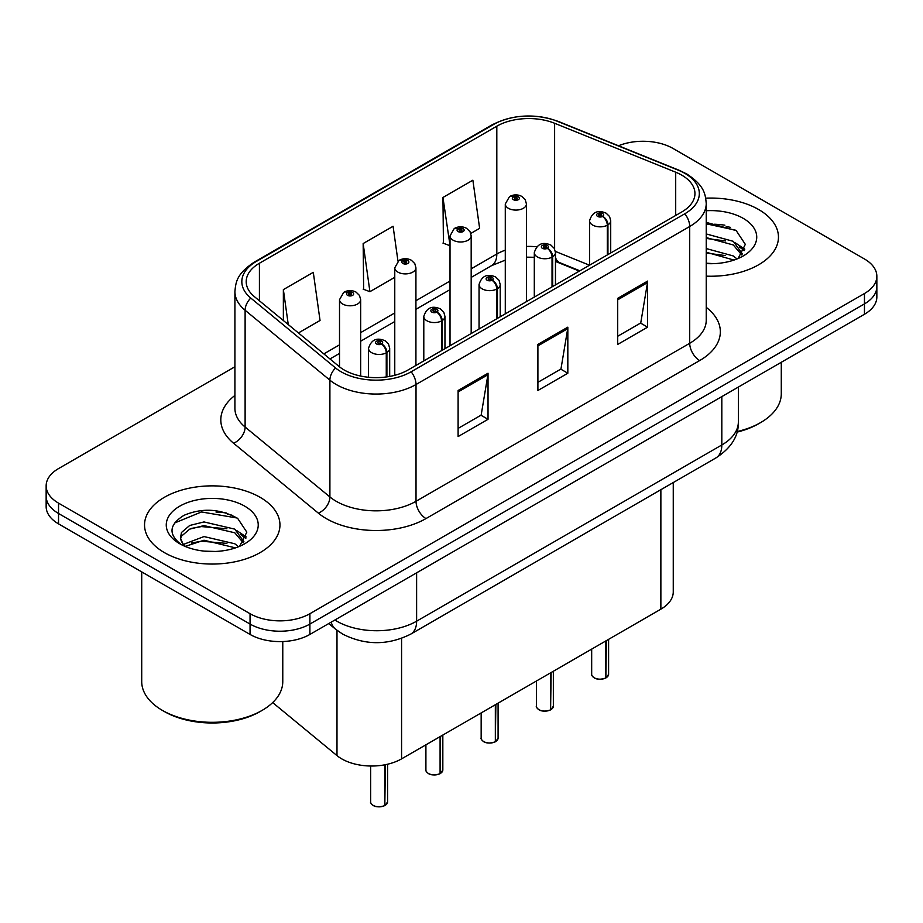 <?xml version="1.0" encoding="UTF-8"?>
<svg xmlns="http://www.w3.org/2000/svg" width="923" height="923" viewBox="0 0 923 923"><rect width="100%" height="100%" fill="white"/><g stroke="black" fill="none" stroke-linecap="round" stroke-linejoin="round"><path stroke-width="1.38" d="M579.356 271.085L556.431 261.82A56.418 32.57 0 0 0 555.461 261.44M673.259 482.556L673.259 591.885A42.32 24.436 180 0 1 660.868 609.168L401.574 758.868A42.32 24.436 180 0 1 336.987 755.602L272.677 702.588M758.625 209.509A67.702 39.089 0 0 0 705.737 198.168A67.702 39.089 0 0 1 758.625 209.509A67.702 39.089 0 0 1 778.458 237.153A67.702 39.089 0 0 0 758.625 209.509M260.124 497.324A67.702 39.089 0 0 0 186.331 488.844A67.702 39.089 0 0 0 144.542 524.968A67.702 39.089 0 0 0 164.375 552.6A67.702 39.089 0 0 0 238.157 561.08A67.702 39.089 0 0 0 279.957 524.968A67.702 39.089 0 0 0 260.124 497.324A67.702 39.089 0 0 0 186.331 488.844A67.702 39.089 0 0 0 144.542 524.968A67.702 39.089 0 0 0 164.375 552.6A67.702 39.089 0 0 0 238.157 561.08A67.702 39.089 0 0 0 279.957 524.968A67.702 39.089 0 0 0 260.124 497.324M681.728 175.128A45.135 26.063 180 0 1 694.95 193.553A45.135 26.063 180 0 1 681.728 211.99L408.035 369.996A45.135 26.063 180 0 1 339.145 366.523L254.367 296.618A45.135 26.063 180 0 1 246.199 281.665A45.135 26.063 180 0 1 259.421 263.24L496.816 126.186A45.135 26.063 180 0 1 554.619 123.267L675.705 172.209A45.135 26.063 180 0 1 681.728 175.128M684.82 173.339A49.519 28.59 0 0 0 678.209 170.144L557.134 121.19A49.519 28.59 0 0 0 493.713 124.397L256.329 261.451A49.519 28.59 0 0 0 250.779 298.06L335.557 367.965A49.519 28.59 0 0 0 411.139 371.784L684.82 213.767A49.519 28.59 0 0 0 684.82 173.339M234.915 366.766L58.541 468.584A42.32 24.436 0 0 0 46.15 485.867L46.15 506.589A42.32 24.436 0 0 0 58.541 523.872L250.052 634.436L250.052 624.063A42.32 24.436 0 0 0 309.897 624.063L864.459 303.898A42.32 24.436 0 0 0 876.85 286.615A42.32 24.436 0 0 1 864.459 303.898L309.897 624.063A42.32 24.436 0 0 1 250.052 624.063L58.541 513.5L250.052 624.063L250.052 613.703A42.32 24.436 0 0 0 309.897 613.703L864.459 293.526A42.32 24.436 0 0 0 876.85 276.254A42.32 24.436 0 0 0 864.459 258.982L672.948 148.418A42.32 24.436 0 0 0 618.514 145.776M46.15 496.228A42.32 24.436 0 0 0 58.541 513.5A42.32 24.436 0 0 1 46.15 496.228M458.108 390.498L458.108 436.567L488.036 419.296L488.036 373.227L458.108 390.498M458.108 428.399L481.16 415.096L487.909 374.761A11.284 6.519 -120 0 0 488.036 373.227M480.952 415.212L488.036 419.296M617.695 298.36L617.695 344.429L647.623 327.157L647.623 281.088L617.695 298.36M617.695 336.26L640.747 322.958L647.496 282.623A11.284 6.519 -120 0 0 647.623 281.088M640.539 323.073L647.623 327.157M537.901 344.429L537.901 390.498L567.83 373.227L567.83 327.157L537.901 344.429M537.901 382.33L560.953 369.027L567.703 328.692A11.284 6.519 -120 0 0 567.83 327.157M560.746 369.142L567.83 373.227M706.233 276.15A67.702 39.089 0 0 0 778.458 237.153A67.702 39.089 0 0 1 706.233 276.15M46.15 485.867A42.32 24.436 0 0 0 58.541 503.139L250.052 613.703M470.811 233.427L479.625 228.339L472.876 180.204L442.948 197.476L443.432 243.268M298.429 332.949L320.039 320.466L313.289 272.331L283.361 289.614L283.361 320.523M397.975 261.174L393.083 226.273L363.154 243.545L363.639 289.337M363.154 243.545L369.915 291.68L394.767 277.327M369.915 291.68L363.154 289.153M442.948 197.476L450.02 245.426M449.697 245.61L442.948 243.084M283.361 289.614L288.264 324.573M231.927 515.161A56.418 32.57 0 0 0 227.704 514.365M730.439 227.358A56.418 32.57 0 0 0 726.216 226.55M250.052 634.436A42.32 24.436 0 0 0 309.897 634.436L864.459 314.258A42.32 24.436 0 0 0 876.85 296.987L876.85 276.254M605.8 678.024C600.769 679.64 596.916 679.593 594.216 677.874C592.001 675.948 591.147 674.748 591.678 674.286A8.469 4.892 0 0 0 594.158 677.747A8.469 4.892 0 0 0 605.857 677.886L605.673 678.001A8.18 4.719 180 0 1 594.354 677.863M605.857 677.54L606.376 640.62M607.945 254.586L607.945 224.866A7.049 4.246 -122.2 0 0 602.742 216.351A3.53 2.031 0 0 0 602.638 213.536A3.53 2.031 0 0 0 597.643 213.536A3.53 2.031 0 0 0 597.643 216.42A3.53 2.031 0 0 0 602.523 216.478L601.092 215.578A1.408 0.819 180 0 1 599.142 215.555A1.408 0.819 180 0 1 598.727 214.978A1.408 0.819 180 0 1 599.604 214.228A1.408 0.819 180 0 1 601.138 214.401A1.408 0.819 180 0 1 601.554 214.978A1.408 0.819 180 0 1 601.185 215.532L602.742 216.351M602.523 216.478A7.049 3.888 62.1 0 1 607.288 225.247A10.58 6.103 180 0 1 592.658 225.062A10.58 6.103 180 0 1 589.566 220.735C592.266 212.059 597.804 209.544 606.157 213.19L609.572 216.536L610.714 220.735A10.58 6.103 180 0 1 607.945 224.866M607.288 254.967L607.288 225.247M605.857 677.886L605.857 640.92M526.433 301.636L526.433 203.983A10.58 6.103 180 0 1 519.903 209.625A10.58 6.103 180 0 1 508.377 208.298A10.58 6.103 180 0 1 505.285 203.983L509.496 196.634A7.049 4.246 57.8 0 1 513.257 196.853A3.53 2.031 0 0 0 513.361 199.668A3.53 2.031 0 0 0 518.357 199.668A3.53 2.031 0 0 0 518.357 196.784A3.53 2.031 0 0 0 513.476 196.726L514.907 197.626A1.408 0.819 180 0 1 516.857 197.649A1.408 0.819 180 0 1 517.272 198.226A1.408 0.819 180 0 1 516.395 198.976A1.408 0.819 180 0 1 514.861 198.803A1.408 0.819 180 0 1 514.446 198.226A1.408 0.819 180 0 1 514.815 197.672L513.257 196.853M514.907 198.826L514.907 197.626M513.476 196.726A7.049 3.888 -117.9 0 0 510.177 196.241A7.049 3.888 -117.9 0 0 509.865 196.449M514.815 198.768L514.815 197.672M550.546 709.925C545.516 711.541 541.651 711.495 538.963 709.775C536.736 707.849 535.894 706.649 536.425 706.187A8.469 4.892 0 0 0 538.905 709.649A8.469 4.892 0 0 0 550.604 709.787L550.408 709.902A8.18 4.719 180 0 1 539.101 709.764M550.604 709.441L551.123 672.521M552.681 286.488L552.681 256.767A7.049 4.246 -122.2 0 0 547.489 248.252A3.53 2.031 0 0 0 547.374 245.449A3.53 2.031 0 0 0 542.389 245.449A3.53 2.031 0 0 0 542.389 248.322A3.53 2.031 0 0 0 547.27 248.379L545.839 247.479A1.408 0.819 180 0 1 543.889 247.456A1.408 0.819 180 0 1 543.474 246.879A1.408 0.819 180 0 1 544.339 246.129A1.408 0.819 180 0 1 545.885 246.303A1.408 0.819 180 0 1 546.289 246.879A1.408 0.819 180 0 1 545.92 247.433L547.489 248.252M547.27 248.379A7.049 3.888 62.1 0 1 552.035 257.148A10.58 6.103 180 0 1 537.405 256.963A10.58 6.103 180 0 1 534.302 252.637C537.013 243.96 542.539 241.445 550.904 245.091L554.319 248.437L555.461 252.637A10.58 6.103 180 0 1 552.681 256.767M552.035 286.868L552.035 257.148M550.604 709.787L550.604 672.832M495.282 741.827C490.263 743.442 486.398 743.396 483.698 741.677C481.483 739.75 480.641 738.562 481.16 738.088A8.469 4.892 0 0 0 483.64 741.55A8.469 4.892 0 0 0 495.339 741.688L495.155 741.804A8.18 4.719 180 0 1 483.837 741.665M495.339 741.342L495.87 704.434M497.428 318.389L497.428 288.668A7.049 4.246 -122.2 0 0 492.224 280.165A3.53 2.031 0 0 0 492.121 277.35A3.53 2.031 0 0 0 487.136 277.35A3.53 2.031 0 0 0 487.136 280.223A3.53 2.031 0 0 0 492.005 280.28L490.575 279.381A1.408 0.819 180 0 1 488.625 279.357A1.408 0.819 180 0 1 488.221 278.781A1.408 0.819 180 0 1 489.086 278.031A1.408 0.819 180 0 1 490.621 278.204A1.408 0.819 180 0 1 491.036 278.781A1.408 0.819 180 0 1 490.667 279.334L492.224 280.165M492.005 280.28A7.049 3.888 62.1 0 1 496.77 289.049A10.58 6.103 180 0 1 482.152 288.864A10.58 6.103 180 0 1 479.049 284.538C481.748 275.862 487.286 273.346 495.651 276.992L499.066 280.338L500.208 284.538A10.58 6.103 180 0 1 497.428 288.668M496.77 318.77L496.77 289.049M495.339 741.688L495.339 704.734M440.029 773.728C434.998 775.343 431.145 775.297 428.445 773.578C426.23 771.651 425.376 770.463 425.907 769.99A8.469 4.892 0 0 0 428.387 773.451A8.469 4.892 0 0 0 440.086 773.601L439.902 773.705A8.18 4.719 180 0 1 428.584 773.566M440.086 773.243L440.606 736.335M442.175 350.29L442.175 320.569A7.049 4.246 -122.2 0 0 436.971 312.066A3.53 2.031 0 0 0 436.867 309.251A3.53 2.031 0 0 0 431.872 309.251A3.53 2.031 0 0 0 431.872 312.124A3.53 2.031 0 0 0 436.752 312.193L435.321 311.282A1.408 0.819 180 0 1 433.372 311.259A1.408 0.819 180 0 1 432.956 310.682A1.408 0.819 180 0 1 433.833 309.932A1.408 0.819 180 0 1 435.368 310.116A1.408 0.819 180 0 1 435.783 310.682A1.408 0.819 180 0 1 435.414 311.236L436.971 312.066M436.752 312.193A7.049 3.888 62.1 0 1 441.517 320.95A10.58 6.103 180 0 1 426.888 320.766A10.58 6.103 180 0 1 423.795 316.451C426.495 307.763 432.033 305.248 440.386 308.893L443.801 312.239L444.955 316.451A10.58 6.103 180 0 1 442.175 320.569M441.517 350.671L441.517 320.95M440.086 773.601L440.086 736.635M384.776 805.629C379.745 807.244 375.88 807.198 373.192 805.479C370.965 803.552 370.123 802.364 370.654 801.891A8.469 4.892 0 0 0 373.134 805.352A8.469 4.892 0 0 0 384.833 805.502L384.637 805.606A8.18 4.719 180 0 1 373.33 805.467M384.833 805.156L385.353 764.706M386.91 376.872L386.91 352.471A7.049 4.246 -122.2 0 0 381.718 343.967A3.53 2.031 0 0 0 381.603 341.152A3.53 2.031 0 0 0 376.619 341.152A3.53 2.031 0 0 0 376.619 344.025A3.53 2.031 0 0 0 381.499 344.094L380.068 343.194A1.408 0.819 180 0 1 378.118 343.16A1.408 0.819 180 0 1 377.703 342.595A1.408 0.819 180 0 1 378.568 341.833A1.408 0.819 180 0 1 380.114 342.018A1.408 0.819 180 0 1 380.53 342.595A1.408 0.819 180 0 1 380.149 343.137L381.718 343.967M381.499 344.094A7.049 3.888 62.1 0 1 386.264 352.851A10.58 6.103 180 0 1 371.634 352.667A10.58 6.103 180 0 1 368.531 348.352C371.242 339.664 376.769 337.149 385.133 340.795L388.548 344.152L389.691 348.352A10.58 6.103 180 0 1 386.91 352.471M386.264 376.965L386.264 352.851M384.833 805.502L384.833 764.809M471.18 333.549L471.18 235.884A10.58 6.103 180 0 1 464.65 241.526A10.58 6.103 180 0 1 453.124 240.199A10.58 6.103 180 0 1 450.02 235.884L454.243 228.546A7.049 4.246 57.8 0 1 458.004 228.754A3.53 2.031 0 0 0 458.108 231.569A3.53 2.031 0 0 0 463.092 231.569A3.53 2.031 0 0 0 463.092 228.685A3.53 2.031 0 0 0 458.223 228.627L459.654 229.527A1.408 0.819 180 0 1 461.604 229.55A1.408 0.819 180 0 1 462.008 230.127A1.408 0.819 180 0 1 461.142 230.877A1.408 0.819 180 0 1 459.608 230.704A1.408 0.819 180 0 1 459.192 230.127A1.408 0.819 180 0 1 459.562 229.573L458.004 228.754M459.654 230.727L459.654 229.527M458.223 228.627A7.049 3.888 -117.9 0 0 454.924 228.154A7.049 3.888 -117.9 0 0 454.612 228.35M459.562 230.681L459.562 229.573M415.927 365.45L415.927 267.785A10.58 6.103 180 0 1 409.397 273.427A10.58 6.103 180 0 1 397.859 272.1A10.58 6.103 180 0 1 394.767 267.785L398.99 260.448A7.049 4.246 57.8 0 1 402.751 260.655A3.53 2.031 0 0 0 402.855 263.47A3.53 2.031 0 0 0 407.839 263.47A3.53 2.031 0 0 0 407.839 260.586A3.53 2.031 0 0 0 402.959 260.528L404.389 261.428A1.408 0.819 180 0 1 406.339 261.451A1.408 0.819 180 0 1 406.755 262.028A1.408 0.819 180 0 1 405.889 262.778A1.408 0.819 180 0 1 404.343 262.605L404.309 261.474L402.751 260.655M404.389 262.628L404.389 261.428M402.959 260.528A7.049 3.888 -117.9 0 0 399.671 260.055A7.049 3.888 -117.9 0 0 399.359 260.251M404.343 262.605A1.408 0.819 180 0 1 403.939 262.028A1.408 0.819 180 0 1 404.309 261.474M360.662 376.053L360.662 299.687A10.58 6.103 180 0 1 354.132 305.328A10.58 6.103 180 0 1 342.606 304.002A10.58 6.103 180 0 1 339.514 299.687L343.725 292.349A7.049 4.246 57.8 0 1 347.486 292.556A3.53 2.031 0 0 0 347.59 295.372A3.53 2.031 0 0 0 352.586 295.372A3.53 2.031 0 0 0 352.586 292.487A3.53 2.031 0 0 0 347.706 292.429L349.136 293.329A1.408 0.819 180 0 1 351.086 293.352A1.408 0.819 180 0 1 351.501 293.929A1.408 0.819 180 0 1 350.625 294.679A1.408 0.819 180 0 1 349.09 294.506L349.044 293.376L347.486 292.556M349.136 294.529L349.136 293.329M347.706 292.429A7.049 3.888 -117.9 0 0 344.406 291.956A7.049 3.888 -117.9 0 0 344.094 292.153M349.09 294.506A1.408 0.819 180 0 1 348.675 293.929A1.408 0.819 180 0 1 349.044 293.376M737.108 431.56A70.529 40.716 0 0 0 760.621 422.584A70.529 40.716 0 0 0 781.285 393.786L781.285 362.278M736.946 432.137A67.702 39.089 0 0 0 758.625 423.726L760.621 422.584M706.233 263.193L713.802 263.643M706.233 248.564L733.3 255.948L737.027 258.948M706.233 252.221L733.97 260.078M706.233 233.946L733.3 241.33L742.461 253.975M706.233 237.592L733.3 244.976L741.734 254.933M706.233 263.574A45.988 26.559 0 0 0 743.28 255.925A45.988 26.559 0 0 0 743.28 218.382A45.988 26.559 0 0 0 706.233 210.732M738.123 258.498L745.322 244.353L736.208 230.612L706.233 222.385M706.233 223.804L735.585 230.196M706.233 238.434L725.409 240.949M739.311 246.879L744.33 250.571M706.233 253.052L725.409 255.579M735.493 242.945L744.803 249.175M262.12 710.387L260.124 711.541A67.702 39.089 0 0 1 164.375 711.541L162.379 710.387A70.529 40.716 0 0 0 262.12 710.387A70.529 40.716 0 0 0 282.773 681.601L282.773 641.531M204.548 551.146L215.29 551.458M183.458 544.397L203.995 536.563L234.788 543.762L238.526 546.751M185.35 546.37L203.995 540.22L235.469 547.881M183.781 545.816L180.481 538.097A31.89 18.414 0 0 0 185.627 546.624M180.481 538.097L181.45 532.513L189.7 525.475L203.995 521.933L234.788 529.133L243.949 541.789M180.562 538.547L181.45 536.171L189.7 529.133L203.995 525.591L234.788 532.79L243.234 542.736M239.611 546.301L246.822 532.156L237.707 518.426C220.228 508.688 202.333 507.65 184.035 515.311C169.024 524.587 168.078 534.325 181.196 544.535L181.358 544.639M244.768 506.185A45.988 26.559 0 0 0 179.72 506.185A45.988 26.559 0 0 0 179.72 543.739A45.988 26.559 0 0 0 244.768 543.739A45.988 26.559 0 0 0 244.768 506.185M141.715 571.891L141.715 681.601A70.529 40.716 0 0 0 162.379 710.387L164.375 711.541M174.482 523.041L201.479 511.953L237.084 518.011M191.349 528.418L201.479 526.583L226.896 528.764M240.799 534.694L245.818 538.386M191.349 543.047L201.479 541.213L226.896 543.393M236.98 530.76L246.303 536.99M660.868 489.709L660.868 609.168M336.987 630.317L336.987 755.602M401.574 638.381L401.574 758.868M706.233 307.336A70.529 40.716 180 0 1 699.68 360.558L425.988 518.576A14.11 8.145 60 0 1 416.019 501.293L689.712 343.287A56.418 32.57 0 0 0 706.233 320.246L706.233 203.464A56.418 32.57 180 0 1 689.712 226.493A14.11 8.145 -120 0 0 684.82 213.767M425.988 518.576A70.529 40.716 180 0 1 326.246 518.576A70.529 40.716 180 0 1 318.343 513.13L233.565 443.225A70.529 40.716 180 0 1 234.915 395.436M336.226 501.293A56.418 32.57 0 0 0 416.019 501.293L416.019 384.51A56.418 32.57 180 0 1 329.903 380.161L245.114 310.255A56.418 32.57 180 0 1 234.915 291.576L234.915 408.358A56.418 32.57 0 0 0 245.114 427.037L329.903 496.943A56.418 32.57 0 0 0 336.226 501.293M706.233 203.464C705.334 193.726 704.33 185.615 686.793 173.974L679.374 170.374A14.11 6.611 112 0 0 678.209 170.144M679.374 170.374L558.288 121.421C534.925 113.16 512.738 114.36 491.751 125.02A14.11 8.145 60 0 1 493.713 124.397M256.329 261.451A14.11 8.145 -120 0 0 254.367 262.074C236.784 273.75 235.815 281.838 234.915 291.576M250.779 298.06A14.11 9.438 129.5 0 0 245.114 310.255L245.114 427.037A14.11 9.438 -50.5 0 1 233.565 443.225M558.288 121.421A14.11 6.611 112 0 0 557.134 121.19M335.557 367.965A14.11 9.438 129.5 0 0 329.903 380.161L329.903 496.943A14.11 9.438 -50.5 0 1 318.343 513.13M411.139 371.784A14.11 8.145 60 0 1 416.019 384.51L689.712 226.493L689.712 343.287A14.11 8.145 60 0 0 699.68 360.558M309.897 613.703L309.897 634.436M864.459 293.526L864.459 314.258M58.541 503.139L58.541 523.872M259.421 263.24L259.421 300.783M675.705 172.209L675.705 215.463M554.619 123.267L554.619 249.002M589.532 265.213L555.369 251.402M536.69 246.799A45.135 26.063 0 0 0 526.433 246.429M505.285 250.179A45.135 26.063 0 0 0 496.816 254.021L471.18 268.824M496.816 126.186L496.816 254.021A25.394 14.664 60 0 1 491.555 265.651L471.18 277.408M450.02 281.03L415.927 300.725M394.767 312.943L360.662 332.626M339.514 344.844L323.835 353.89M579.863 270.797L559.661 262.64A25.394 11.895 -68 0 1 555.461 257.367M537.901 345.894L567.703 328.692M617.695 299.825L647.496 282.623M458.108 391.963L487.909 374.761M334.876 620.014A56.418 32.57 0 0 0 336.826 621.191A56.418 32.57 0 0 0 416.619 621.191L721.821 444.978A56.418 32.57 0 0 0 738.354 421.949C738.769 435.944 731.304 447.932 715.983 457.889L410.77 634.101A28.209 16.291 60 0 0 416.619 621.191L416.619 572.814M721.821 396.602L721.821 444.978A28.209 16.291 60 0 1 715.983 457.889M331.184 622.137A28.209 18.864 129.5 0 0 335.66 629.267L328.738 623.556M606.376 677.586A8.469 4.892 0 0 0 608.603 674.286L608.603 639.339M551.123 709.487A8.469 4.892 0 0 0 553.35 706.187L553.35 671.24M495.87 741.388A8.469 4.892 0 0 0 498.085 738.088L498.085 703.141M440.606 773.289A8.469 4.892 0 0 0 442.832 769.99L442.832 735.043M385.353 805.202A8.469 4.892 0 0 0 387.579 801.891L387.579 764.232M724.901 225.2A56.418 32.57 0 0 0 714.54 224.231M226.389 513.003A56.418 32.57 0 0 0 216.028 512.046M491.751 125.02L254.367 262.074M559.661 262.64L555.461 261.105M534.302 257.286L526.433 257.148M505.285 260.124L491.555 265.651M450.02 289.626L415.927 309.309M394.767 321.527L360.662 341.21M339.514 353.428L329.961 358.943M410.77 634.101C388.075 645.512 365.37 645.512 342.664 634.101L335.66 629.267M738.354 421.949L738.354 387.06M591.678 674.286L591.678 649.111M589.566 265.201L589.566 220.735M610.714 252.983L610.714 220.735M608.603 674.286L606.319 677.713M526.433 203.983L525.291 199.783L521.876 196.437C517.999 194.43 514.099 194.361 510.177 196.241M505.285 313.855L505.285 203.983M536.425 706.187L536.425 681.012M534.302 297.102L534.302 252.637M555.461 284.884L555.461 252.637M553.35 706.187L551.066 709.614M481.16 738.088L481.16 712.914M479.049 329.003L479.049 284.538M500.208 316.785L500.208 284.538M498.085 738.088L495.813 741.527M425.907 769.99L425.907 744.815M423.795 360.905L423.795 316.451M444.955 348.686L444.955 316.451M442.832 769.99L440.548 773.428M370.654 801.891L370.654 766.021M368.531 377.265L368.531 348.352M389.691 376.422L389.691 348.352M387.579 801.891L385.295 805.329M471.18 235.884L470.038 231.685L466.623 228.339C462.746 226.331 458.846 226.273 454.924 228.154M450.02 345.756L450.02 235.884M415.927 267.785L414.785 263.586L411.37 260.24C407.481 258.232 403.582 258.175 399.671 260.055M394.767 375.303L394.767 267.785M360.662 299.687L359.52 295.487L356.105 292.141C352.228 290.134 348.329 290.076 344.406 291.956M339.514 366.812L339.514 299.687"/></g></svg>

